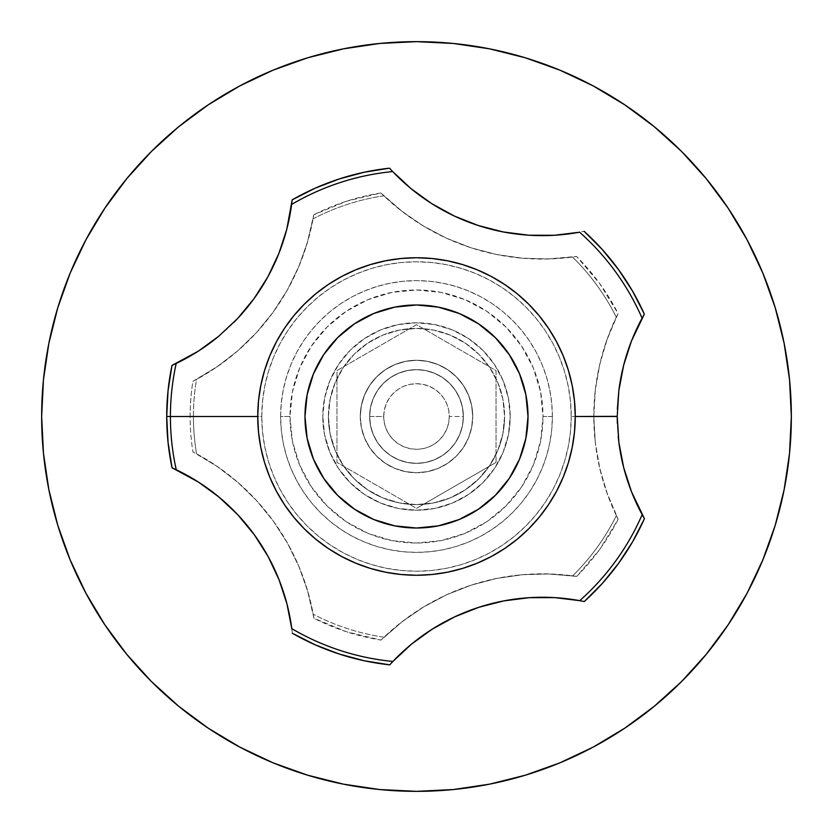 <?xml version="1.0" encoding="UTF-8"?>
<svg xmlns="http://www.w3.org/2000/svg" width="833" height="833" viewBox="0 0 833 833"><rect width="100%" height="100%" fill="white"/><g stroke="black" fill="none" stroke-linecap="round" stroke-linejoin="round"><path stroke-width="0.62" stroke-dasharray="4.17 3.12" d="M595.262 442.261L593.794 416.333A229.596 229.596 0 0 0 618.169 519.292L606.716 492.261L599.635 467.792L595.262 442.261L593.794 416.5L571.23 416.5A154.73 154.73 0 0 1 416.5 571.23A154.73 154.73 0 0 1 261.77 416.5L193.412 416.5A223.088 223.088 0 0 1 196.526 379.379L192.902 381.306A226.357 226.357 0 0 0 190.143 416.5L193.412 416.5A223.088 223.088 0 0 0 196.557 453.798L218.1 467.021L238.238 482.682L256.803 500.8L273.141 520.802L287.166 542.595L298.651 565.826L307.294 589.702L313.218 614.244A223.088 223.088 0 0 0 384.003 637.203L403.245 620.793L424.351 606.497L447.321 594.439L471.395 585.078L496.458 578.466L522.093 574.728L547.479 573.885L572.646 575.832A223.088 223.088 0 0 0 616.368 515.606L606.716 492.261L599.635 467.792L595.262 442.261M328.41 416.5A88.09 88.09 0 0 0 416.5 504.59A88.09 88.09 0 0 0 504.59 416.5A88.09 88.09 0 0 1 416.5 504.59A88.09 88.09 0 0 1 328.41 416.5L330.107 399.319L335.116 382.784L343.258 367.561L354.212 354.212L367.561 343.258L382.784 335.116L399.319 330.107L416.5 328.41L433.681 330.107L450.216 335.116L465.439 343.258L478.788 354.212L489.742 367.561L497.884 382.784L502.893 399.319L504.59 416.5L502.893 433.681L497.884 450.216L489.742 465.439L478.788 478.788L465.439 489.742L450.216 497.884L433.681 502.893L416.5 504.59L399.319 502.893L382.784 497.884L367.561 489.742L354.212 478.788L343.258 465.439L335.116 450.216L330.107 433.681L328.41 416.5A88.09 88.09 0 0 1 416.5 328.41A88.09 88.09 0 0 1 504.59 416.5A88.09 88.09 0 0 0 416.5 328.41A88.09 88.09 0 0 0 328.41 416.5L330.107 433.681L335.116 450.216L343.258 465.439L354.212 478.788L367.561 489.742L382.784 497.884L399.319 502.893L416.5 504.59L433.681 502.893L450.216 497.884L465.439 489.742L478.788 478.788L489.742 465.439L497.884 450.216L502.893 433.681L504.59 416.5L502.893 399.319L497.884 382.784L489.742 367.561L478.788 354.212L465.439 343.258L450.216 335.116L433.681 330.107L416.5 328.41L399.319 330.107L382.784 335.116L367.561 343.258L354.212 354.212L343.258 367.561L335.116 382.784L330.107 399.319L328.41 416.5M636.391 329.524L644.346 314.114A206.167 206.167 0 0 0 642.087 318.175M618.836 390.604A206.167 206.167 0 0 0 618.857 442.281M632.039 339.583L630.279 344.112M623.823 364.573L619.627 384.94M618.888 390.188L617.347 409.19M617.347 423.497L618.19 436.325M618.669 440.74L618.909 442.625M619.617 447.665L623.844 468.177M630.3 488.596L632.08 493.178M636.485 503.351L644.43 518.699M579.726 600.666A206.167 206.167 0 0 1 584.277 601.551L567.075 598.74M556.267 597.719L551.446 597.448M529.975 597.625L509.15 599.947M504.08 600.843L485.462 605.268M479.256 607.163L478.694 607.34M471.874 609.694L459.899 614.483M456.651 615.931L454.287 617.034M449.435 619.398L431.494 629.623M414.074 642.056L410.211 645.211M401.756 652.666L389.74 664.849A206.167 206.167 0 0 1 392.895 661.454M291.779 628.561A206.167 206.167 0 0 1 292.352 633.257L289.717 616.024M287.333 605.424L286.104 600.76M279.305 580.393L270.652 561.296M268.236 556.756L258.282 540.419M249.879 528.861L241.612 518.938M239.248 516.325L237.457 514.398M233.719 510.535L218.444 496.614M201.232 483.89L197.046 481.193M187.331 475.456L172.035 467.792M171.994 365.406L187.56 357.576M196.911 352.036L200.961 349.423M218.236 336.657L233.719 322.538M237.29 318.841L249.754 304.316M258.147 292.747L265.019 281.835M266.799 278.753L268.059 276.483M270.579 271.725L279.097 252.888M285.886 232.584L287.156 227.773M289.613 216.767L292.175 199.847A206.167 206.167 0 0 1 291.612 204.512M392.697 171.567A206.167 206.167 0 0 1 389.532 168.172L401.798 180.563M409.94 187.737L413.689 190.788M431.161 203.262L449.383 213.623M454.006 215.882L471.665 223.244M485.264 227.659L497.77 230.824M501.216 231.553L503.809 232.063M509.098 232.99L529.642 235.27M551.05 235.447L556.007 235.166M567.252 234.104L584.131 231.303A206.167 206.167 0 0 1 579.57 232.199M593.794 416.333L595.335 389.75L599.947 363.521L607.569 338.011L618.086 313.541L599.573 283.376L576.582 256.46L550.04 258.928L523.395 258.313L496.999 254.606L471.218 247.859L446.384 238.176L422.841 225.681L400.912 210.541L380.879 192.964L346.466 201.253L313.76 214.799L307.908 240.81L299.089 265.956L287.406 289.905L273.026 312.354L256.147 332.971L236.988 351.505L215.809 367.686L192.902 381.306A226.357 226.357 0 0 0 192.923 451.882L215.851 465.48L237.041 481.651L256.21 500.164L273.109 520.771L287.51 543.199L299.203 567.148L308.054 592.284L313.926 618.284L346.643 631.81L381.066 640.067L401.079 622.47L422.997 607.309L446.53 594.793L471.353 585.089L497.134 578.331L523.53 574.603L550.165 573.958L576.707 576.405L599.677 549.468L618.169 519.292L607.611 494.792L599.968 469.229L595.345 442.958L593.794 416.333L595.251 390.469L599.614 364.937L606.653 340.551L616.285 317.227A223.088 223.088 0 0 0 572.521 257.043L547.312 259.011L521.822 258.178L496.156 254.429L471.176 247.849L447.019 238.467L424.07 226.42L403.047 212.186L383.826 195.817A223.088 223.088 0 0 0 313.062 218.84L307.138 243.423L298.474 267.414L286.979 290.665L272.995 312.385L256.616 332.461L238.071 350.558L218.027 366.166L196.526 379.379A223.088 223.088 0 0 0 193.412 416.5L261.77 416.5A154.73 154.73 0 0 1 416.5 261.77A154.73 154.73 0 0 1 571.23 416.5L593.794 416.5L595.251 390.469L599.614 364.937L606.653 340.551L618.086 313.541A226.357 226.357 0 0 0 576.582 256.46L572.521 257.043A223.088 223.088 0 0 1 616.285 317.227L618.086 313.541A229.596 229.596 0 0 0 593.794 416.333M373.84 519.532L354.546 509.223L337.646 495.354L323.777 478.454L313.468 459.181L307.127 438.252L304.982 416.5L307.127 394.748M313.468 373.84L323.777 354.546L337.646 337.646L354.546 323.777L373.819 313.468L394.748 307.127L416.5 304.982L438.252 307.127M459.16 313.468L478.454 323.777L495.354 337.646L509.223 354.546L519.532 373.819L525.873 394.748L528.018 416.5L525.873 438.252M519.532 459.16L509.223 478.454L495.354 495.354L478.454 509.223L459.181 519.532L438.252 525.873L416.5 528.018L394.748 525.873M218.704 336.282A206.167 206.167 0 0 0 237.54 318.581M576.707 576.405A226.357 226.357 0 0 0 618.169 519.292L616.368 515.606A223.088 223.088 0 0 1 572.646 575.832L576.707 576.405A229.596 229.596 0 0 0 381.066 640.067L384.003 637.203A223.088 223.088 0 0 1 313.218 614.244L313.926 618.284A226.357 226.357 0 0 0 381.066 640.067L403.245 620.793L424.351 606.497L447.321 594.439L471.395 585.078L496.458 578.466L522.093 574.728L547.479 573.885L576.707 576.405M193.412 416.5L190.143 416.5A226.357 226.357 0 0 0 192.923 451.882L196.557 453.798A223.088 223.088 0 0 1 193.412 416.5M380.879 192.964A226.357 226.357 0 0 0 313.76 214.799L313.062 218.84A223.088 223.088 0 0 1 383.826 195.817L380.879 192.964A229.596 229.596 0 0 0 576.582 256.46L547.312 259.011L521.822 258.178L496.156 254.429L471.176 247.849L447.019 238.467L424.07 226.42L403.047 212.186L380.879 192.964M571.23 416.5L570.48 401.329L568.252 386.314L564.566 371.58L559.453 357.284L552.956 343.56L545.157 330.534L536.108 318.341L525.915 307.085L514.659 296.892L502.466 287.843L489.44 280.044L475.716 273.547L461.42 268.434L446.686 264.748L431.671 262.52L416.5 261.77L401.329 262.52L386.314 264.748L371.58 268.434L357.284 273.547L343.56 280.044L330.534 287.843L318.341 296.892L307.085 307.085L296.892 318.341L287.843 330.534L280.044 343.56L273.547 357.284L268.434 371.58L264.748 386.314L262.52 401.329L261.77 416.5L262.52 431.671L264.748 446.686L268.434 461.42L273.547 475.716L280.044 489.44L287.843 502.466L296.892 514.659L307.085 525.915L318.341 536.108L330.534 545.157L343.56 552.956L357.284 559.453L371.58 564.566L386.314 568.252L401.329 570.48L416.5 571.23L431.671 570.48L446.686 568.252L461.42 564.566L475.716 559.453L489.44 552.956L502.466 545.157L514.659 536.108L525.915 525.915L536.108 514.659L545.157 502.466L552.956 489.44L559.453 475.716L564.566 461.42L568.252 446.686L570.48 431.671L571.23 416.5M192.902 381.306A229.596 229.596 0 0 0 313.76 214.799L307.138 243.423L298.474 267.414L286.979 290.665L272.995 312.385L256.616 332.461L238.071 350.558L218.027 366.166L192.902 381.306M313.926 618.284A229.596 229.596 0 0 0 192.923 451.882L218.1 467.021L238.238 482.682L256.803 500.8L273.141 520.802L287.166 542.595L298.651 565.826L307.294 589.702L313.926 618.284M360.272 416.5A56.227 56.227 0 0 0 416.5 472.728A56.227 56.227 0 0 0 472.728 416.5A56.227 56.227 0 0 1 416.5 472.728A56.227 56.227 0 0 1 360.272 416.5L361.355 427.464L364.552 438.012L369.748 447.738L376.745 456.255L385.262 463.252L394.988 468.448L405.536 471.645L416.5 472.728L427.464 471.645L438.012 468.448L447.738 463.252L456.255 456.255L463.252 447.738L468.448 438.012L471.645 427.464L472.728 416.5L471.645 405.536L468.448 394.988L463.252 385.262L456.255 376.745L447.738 369.748L438.012 364.552L427.464 361.355L416.5 360.272L405.536 361.355L394.988 364.552L385.262 369.748L376.745 376.745L369.748 385.262L364.552 394.988L361.355 405.536L360.272 416.5A56.227 56.227 0 0 1 416.5 360.272A56.227 56.227 0 0 1 472.728 416.5A56.227 56.227 0 0 0 416.5 360.272A56.227 56.227 0 0 0 360.272 416.5L361.355 405.536L364.552 394.988L369.748 385.262L376.745 376.745L385.262 369.748L394.988 364.552L405.536 361.355L416.5 360.272L427.464 361.355L438.012 364.552L447.738 369.748L456.255 376.745L463.252 385.262L468.448 394.988L471.645 405.536L472.728 416.5L471.645 427.464L468.448 438.012L463.252 447.738L456.255 456.255L447.738 463.252L438.012 468.448L427.464 471.645L416.5 472.728L405.536 471.645L394.988 468.448L385.262 463.252L376.745 456.255L369.748 447.738L364.552 438.012L361.355 427.464L360.272 416.5M322.788 416.5A93.713 93.713 0 0 0 416.5 510.212A93.713 93.713 0 0 0 510.212 416.5A93.713 93.713 0 0 1 416.5 510.212A93.713 93.713 0 0 1 322.788 416.5L324.589 434.784L329.92 452.361L338.583 468.562L350.235 482.765L364.438 494.417L380.639 503.08L398.216 508.411L416.5 510.212L434.784 508.411L452.361 503.08L468.562 494.417L482.765 482.765L494.417 468.562L503.08 452.361L508.411 434.784L510.212 416.5L508.411 398.216L503.08 380.639L494.417 364.438L482.765 350.235L468.562 338.583L452.361 329.92L434.784 324.589L416.5 322.788L398.216 324.589L380.639 329.92L364.438 338.583L350.235 350.235L338.583 364.438L329.92 380.639L324.589 398.216L322.788 416.5A93.713 93.713 0 0 1 416.5 322.788A93.713 93.713 0 0 1 510.212 416.5A93.713 93.713 0 0 0 416.5 322.788A93.713 93.713 0 0 0 322.788 416.5L324.589 398.216L329.92 380.639L338.583 364.438L350.235 350.235L364.438 338.583L380.639 329.92L398.216 324.589L416.5 322.788L434.784 324.589L452.361 329.92L468.562 338.583L482.765 350.235L494.417 364.438L503.08 380.639L508.411 398.216L510.212 416.5L508.411 434.784L503.08 452.361L494.417 468.562L482.765 482.765L468.562 494.417L452.361 503.08L434.784 508.411L416.5 510.212L398.216 508.411L380.639 503.08L364.438 494.417L350.235 482.765L338.583 468.562L329.92 452.361L324.589 434.784L322.788 416.5M552.383 416.5L543.012 416.5A126.512 126.512 0 0 0 416.5 289.988A126.512 126.512 0 0 0 289.988 416.5L280.617 416.5A135.883 135.883 0 0 1 416.5 280.617A135.883 135.883 0 0 1 552.383 416.5A135.883 135.883 0 0 1 416.5 552.383A135.883 135.883 0 0 1 280.617 416.5L289.988 416.5A126.512 126.512 0 0 0 416.5 543.012A126.512 126.512 0 0 0 543.012 416.5L552.383 416.5L551.727 429.818L549.77 443.01L546.531 455.943L542.044 468.5L536.337 480.558L529.486 491.991L521.541 502.705L512.587 512.587L502.705 521.541L491.991 529.486L480.558 536.337L468.5 542.044L455.943 546.531L443.01 549.77L429.818 551.727L416.5 552.383L403.182 551.727L389.99 549.77L377.057 546.531L364.5 542.044L352.442 536.337L341.009 529.486L330.295 521.541L320.413 512.587L311.459 502.705L303.514 491.991L296.663 480.558L290.956 468.5L286.469 455.943L283.23 443.01L281.273 429.818L280.617 416.5L281.273 403.182L283.23 389.99L286.469 377.057L290.956 364.5L296.663 352.442L303.514 341.009L311.459 330.295L320.413 320.413L330.295 311.459L341.009 303.514L352.442 296.663L364.5 290.956L377.057 286.469L389.99 283.23L403.182 281.273L416.5 280.617L429.818 281.273L443.01 283.23L455.943 286.469L468.5 290.956L480.558 296.663L491.991 303.514L502.705 311.459L512.587 320.413L521.541 330.295L529.486 341.009L536.337 352.442L542.044 364.5L546.531 377.057L549.77 389.99L551.727 403.182L552.383 416.5M289.988 416.5L292.414 441.178L299.62 464.918L311.313 486.784L327.046 505.954L346.216 521.687L368.082 533.38L391.822 540.586L416.5 543.012L441.178 540.586L464.918 533.38L486.784 521.687L505.954 505.954L521.687 486.784L533.38 464.918L540.586 441.178L543.012 416.5L540.586 391.822L533.38 368.082L521.687 346.216L505.954 327.046L486.784 311.313L464.918 299.62L441.178 292.414L416.5 289.988L391.822 292.414L368.082 299.62L346.216 311.313L327.046 327.046L311.313 346.216L299.62 368.082L292.414 391.822L289.988 416.5M463.356 416.5A46.856 46.856 0 0 1 416.5 463.356A46.856 46.856 0 0 1 369.644 416.5A46.856 46.856 0 0 0 416.5 463.356A46.856 46.856 0 0 0 463.356 416.5L462.461 425.642L459.785 434.43L455.464 442.531L449.633 449.633L442.531 455.464L434.43 459.785L425.642 462.461L416.5 463.356L407.358 462.461L398.57 459.785L390.469 455.464L383.367 449.633L377.536 442.531L373.215 434.43L370.539 425.642L369.644 416.5L370.539 407.358L373.215 398.57L377.536 390.469L383.367 383.367L390.469 377.536L398.57 373.215L407.358 370.539L416.5 369.644L425.642 370.539L434.43 373.215L442.531 377.536L449.633 383.367L455.464 390.469L459.785 398.57L462.461 407.358L463.356 416.5L462.461 425.642L459.785 434.43L455.464 442.531L449.633 449.633L442.531 455.464L434.43 459.785L425.642 462.461L416.5 463.356L407.358 462.461L398.57 459.785L390.469 455.464L383.367 449.633L377.536 442.531L373.215 434.43L370.539 425.642L369.644 416.5L370.539 407.358L373.215 398.57L377.536 390.469L383.367 383.367L390.469 377.536L398.57 373.215L407.358 370.539L416.5 369.644L425.642 370.539L434.43 373.215L442.531 377.536L449.633 383.367L455.464 390.469L459.785 398.57L462.461 407.358L463.356 416.5A46.856 46.856 0 0 0 416.5 369.644A46.856 46.856 0 0 0 369.644 416.5A46.856 46.856 0 0 1 416.5 369.644A46.856 46.856 0 0 1 463.356 416.5L449.299 416.5A32.799 32.799 0 0 0 416.5 383.701A32.799 32.799 0 0 0 383.701 416.5L369.644 416.5A46.856 46.856 0 0 1 416.5 369.644A46.856 46.856 0 0 1 463.356 416.5A46.856 46.856 0 0 0 416.5 369.644A46.856 46.856 0 0 0 369.644 416.5A46.856 46.856 0 0 1 416.5 369.644A46.856 46.856 0 0 1 463.356 416.5L462.461 425.642L459.785 434.43L455.464 442.531L449.633 449.633L442.531 455.464L434.43 459.785L425.642 462.461L416.5 463.356L407.358 462.461L398.57 459.785L390.469 455.464L383.367 449.633L377.536 442.531L373.215 434.43L370.539 425.642L369.644 416.5L370.539 407.358L373.215 398.57L377.536 390.469L383.367 383.367L390.469 377.536L398.57 373.215L407.358 370.539L416.5 369.644L425.642 370.539L434.43 373.215L442.531 377.536L449.633 383.367L455.464 390.469L459.785 398.57L462.461 407.358L463.356 416.5A46.856 46.856 0 0 1 416.5 463.356A46.856 46.856 0 0 1 369.644 416.5A46.856 46.856 0 0 0 416.5 463.356A46.856 46.856 0 0 0 463.356 416.5A46.856 46.856 0 0 1 416.5 463.356A46.856 46.856 0 0 1 369.644 416.5L383.701 416.5L384.336 410.096L386.2 403.953L389.23 398.278L393.311 393.311L398.278 389.23L403.953 386.2L410.096 384.336L416.5 383.701L422.904 384.336L429.047 386.2L434.722 389.23L439.689 393.311L443.77 398.278L446.8 403.953L448.664 410.096L449.299 416.5L448.664 422.904L446.8 429.047L443.77 434.722L439.689 439.689L434.722 443.77L429.047 446.8L422.904 448.664L416.5 449.299L410.096 448.664L403.953 446.8L398.278 443.77L393.311 439.689L389.23 434.722L386.2 429.047L384.336 422.904L383.701 416.5A32.799 32.799 0 0 0 416.5 449.299A32.799 32.799 0 0 0 449.299 416.5L463.356 416.5A46.856 46.856 0 0 1 416.5 463.356A46.856 46.856 0 0 1 369.644 416.5A46.856 46.856 0 0 0 416.5 463.356A46.856 46.856 0 0 0 463.356 416.5L462.461 425.642L459.785 434.43L455.464 442.531L449.633 449.633L442.531 455.464L434.43 459.785L425.642 462.461L416.5 463.356L407.358 462.461L398.57 459.785L390.469 455.464L383.367 449.633L377.536 442.531L373.215 434.43L370.539 425.642L369.644 416.5L370.539 407.358L373.215 398.57L377.536 390.469L383.367 383.367L390.469 377.536L398.57 373.215L407.358 370.539L416.5 369.644L425.642 370.539L434.43 373.215L442.531 377.536L449.633 383.367L455.464 390.469L459.785 398.57L462.461 407.358L463.356 416.5L462.461 425.642L459.785 434.43L455.464 442.531L449.633 449.633L442.531 455.464L434.43 459.785L425.642 462.461L416.5 463.356L407.358 462.461L398.57 459.785L390.469 455.464L383.367 449.633L377.536 442.531L373.215 434.43L370.539 425.642L369.644 416.5L370.539 407.358L373.215 398.57L377.536 390.469L383.367 383.367L390.469 377.536L398.57 373.215L407.358 370.539L416.5 369.644L425.642 370.539L434.43 373.215L442.531 377.536L449.633 383.367L455.464 390.469L459.785 398.57L462.461 407.358L463.356 416.5A46.856 46.856 0 0 0 416.5 369.644A46.856 46.856 0 0 0 369.644 416.5A46.856 46.856 0 0 1 416.5 369.644A46.856 46.856 0 0 1 463.356 416.5M747.055 593.273L762.82 559.953L775.211 525.311L784.145 489.627L789.549 453.246L791.35 416.5A374.85 374.85 0 0 0 416.5 41.65A374.85 374.85 0 0 0 41.65 416.5L43.451 453.246L48.855 489.627L57.789 525.311M85.945 239.727L70.18 273.047L57.789 307.689L48.855 343.373L43.451 379.754L41.65 416.5A374.85 374.85 0 0 0 416.5 791.35A374.85 374.85 0 0 0 791.35 416.5L789.549 379.754L784.145 343.373L775.211 307.689M762.82 273.047L747.086 239.8L762.82 273.047L747.086 239.8L728.177 208.24L706.259 178.699L681.561 151.439L654.301 126.741L624.76 104.823M593.273 85.945L559.953 70.18L525.311 57.789L489.627 48.855L453.246 43.451L416.5 41.65L379.754 43.451L343.373 48.855L307.689 57.789M273.047 70.18L239.8 85.914L273.047 70.18L239.8 85.914L208.24 104.823L178.699 126.741L151.439 151.439L126.741 178.699L104.823 208.24M70.18 559.953L85.914 593.2L70.18 559.953L85.914 593.2L104.823 624.76L126.741 654.301L151.439 681.561L178.699 706.259L208.24 728.177M239.727 747.055L273.047 762.82L307.689 775.211L343.373 784.145L379.754 789.549L416.5 791.35L453.246 789.549L489.627 784.145L525.311 775.211M559.953 762.82L593.2 747.086L559.953 762.82L593.2 747.086L624.76 728.177L654.301 706.259L681.561 681.561L706.259 654.301L728.177 624.76M496.031 462.419L496.031 370.581L416.5 324.662L336.969 370.581L336.969 462.419L416.5 508.338L496.031 462.419L416.5 508.338L496.031 462.419L496.031 370.581L416.5 324.662L336.969 370.581L336.969 462.419L416.5 508.338L336.969 462.419L336.969 370.581L416.5 324.662L496.031 370.581L496.031 462.419L496.031 370.581L416.5 324.662L336.969 370.581L336.969 462.419L416.5 508.338L496.031 462.419M791.35 416.5A374.85 374.85 0 0 0 416.5 41.65A374.85 374.85 0 0 0 41.65 416.5A374.85 374.85 0 0 1 416.5 41.65A374.85 374.85 0 0 1 791.35 416.5L789.549 379.754L784.145 343.373L789.549 379.754L791.35 416.5A374.85 374.85 0 0 1 416.5 791.35A374.85 374.85 0 0 1 41.65 416.5L43.451 453.246L48.855 489.627L43.451 453.246L41.65 416.5A374.85 374.85 0 0 0 416.5 791.35A374.85 374.85 0 0 0 791.35 416.5L789.549 453.246L791.35 416.5M85.914 593.2L104.823 624.76L126.741 654.301L151.439 681.561L178.699 706.259L151.439 681.561L126.741 654.301L104.823 624.76L85.914 593.2M239.8 747.086L273.047 762.82L307.689 775.211L343.373 784.145L379.754 789.549L416.5 791.35L453.246 789.549L489.627 784.145L453.246 789.549L416.5 791.35L379.754 789.549L343.373 784.145L307.689 775.211L273.047 762.82L239.8 747.086M593.2 747.086L624.76 728.177L654.301 706.259L681.561 681.561L706.259 654.301L681.561 681.561L654.301 706.259L624.76 728.177L593.2 747.086M747.086 593.2L762.82 559.953L775.211 525.311L784.145 489.627L789.549 453.246L784.145 489.627L775.211 525.311L762.82 559.953L747.086 593.2M747.086 239.8L728.177 208.24L706.259 178.699L681.561 151.439L654.301 126.741L681.561 151.439L706.259 178.699L728.177 208.24L747.086 239.8M593.2 85.914L559.953 70.18L525.311 57.789L489.627 48.855L453.246 43.451L416.5 41.65L379.754 43.451L343.373 48.855L379.754 43.451L416.5 41.65L453.246 43.451L489.627 48.855L525.311 57.789L559.953 70.18L593.2 85.914M239.8 85.914L208.24 104.823L178.699 126.741L151.439 151.439L126.741 178.699L151.439 151.439L178.699 126.741L208.24 104.823L239.8 85.914M85.914 239.8L70.18 273.047L57.789 307.689L48.855 343.373L43.451 379.754L41.65 416.5L43.451 379.754L48.855 343.373L57.789 307.689L70.18 273.047L85.914 239.8"/><path stroke-width="1.25" d="M631.466 341.02L642.087 318.175A206.167 206.167 0 0 0 618.836 390.604L623.667 365.187L631.466 341.02L644.346 314.114A249.796 249.796 0 0 0 584.131 231.303L602.311 249.567L618.523 269.59L632.58 291.186L644.346 314.114L642.087 318.175A246.089 246.089 0 0 0 579.57 232.199L554.403 235.27L528.955 235.229L503.34 231.97L478.267 225.514L454.329 216.039L431.671 203.585L411.127 188.716L392.697 171.567A246.089 246.089 0 0 0 291.612 204.46L286.76 229.335L278.847 253.534L267.841 276.879L253.95 298.745L237.54 318.581L218.704 336.282L198.202 351.224L176.2 363.448A246.089 246.089 0 0 0 170.411 416.5L166.704 416.5A249.796 249.796 0 0 0 172.035 467.792L176.242 469.75A246.089 246.089 0 0 1 170.411 416.5L257.741 416.5A158.759 158.759 0 0 1 416.5 257.741A158.759 158.759 0 0 1 575.259 416.5L617.222 416.5L618.836 390.604L620.856 377.807L623.667 365.187L631.466 341.02M307.127 394.748L313.468 373.819L307.127 394.748L304.982 416.5A111.518 111.518 0 0 1 416.5 304.982A111.518 111.518 0 0 1 528.018 416.5A111.518 111.518 0 0 0 416.5 304.982A111.518 111.518 0 0 0 304.982 416.5A111.518 111.518 0 0 0 416.5 528.018A111.518 111.518 0 0 0 528.018 416.5A111.518 111.518 0 0 1 416.5 528.018A111.518 111.518 0 0 1 304.982 416.5L307.127 438.252L313.468 459.181L323.777 478.454L337.646 495.354L354.546 509.223L373.819 519.532L394.748 525.873L373.819 519.532M617.347 409.19L618.836 390.604M636.391 329.524L632.039 339.583M630.279 344.112L623.823 364.573M619.627 384.94L618.95 389.667M617.222 416.333L575.259 416.5A158.759 158.759 0 0 1 416.5 575.259A158.759 158.759 0 0 1 257.741 416.5L170.411 416.5A246.089 246.089 0 0 0 176.242 469.75L198.41 482.057L218.975 497.062L237.78 514.742L254.273 534.703L268.07 556.444L279.076 579.83L286.958 603.946L291.789 628.644A246.089 246.089 0 0 0 392.895 661.454L411.45 644.18L432.077 629.259L454.703 616.837L478.788 607.309L503.726 600.916L529.371 597.667L554.736 597.625L579.726 600.666A246.089 246.089 0 0 0 642.17 514.638L631.497 491.72L623.688 467.563L618.857 442.281L617.222 416.333M617.222 416.989L617.347 423.497M618.19 436.325L618.669 440.74M618.909 442.625L619.617 447.665M623.844 468.177L630.3 488.596M632.08 493.178L636.485 503.351M644.43 518.699L631.497 491.72L623.688 467.563L618.857 442.281A206.167 206.167 0 0 0 644.43 518.699L632.684 541.637L618.648 563.243L602.457 583.287L584.277 601.551A249.785 249.785 0 0 0 644.43 518.699L642.17 514.638A246.089 246.089 0 0 1 579.726 600.666L584.277 601.551L579.726 600.666A206.167 206.167 0 0 0 466.667 611.661M567.075 598.74L556.267 597.719M551.446 597.448L529.975 597.625M509.15 599.947L504.756 600.718M485.462 605.268L479.256 607.163M478.538 607.392L471.874 609.694M459.899 614.483L456.651 615.931M454.287 617.034L449.435 619.398M431.494 629.623L414.074 642.056M410.211 645.211L401.756 652.666M411.398 644.221A206.167 206.167 0 0 0 392.895 661.454L389.74 664.849L364.292 660.777L339.406 654.092L315.343 644.888L292.352 633.257A249.785 249.785 0 0 0 389.74 664.849L392.895 661.454A246.089 246.089 0 0 1 291.789 628.644L286.958 603.946L279.076 579.83L268.07 556.444L254.273 534.703L237.78 514.742L218.975 497.062L198.41 482.057L172.035 467.792L168.047 442.281L166.715 416.5L168.037 390.823L171.994 365.406A249.796 249.796 0 0 0 166.704 416.5L170.411 416.5A246.089 246.089 0 0 1 176.2 363.448L171.994 365.406A206.167 206.167 0 0 0 218.704 336.282L198.202 351.224L171.994 365.406M289.717 616.024L287.333 605.424M286.104 600.76L279.305 580.393M270.652 561.296L268.559 557.35M258.282 540.419L254.523 535.046M254.232 534.64L249.879 528.861M241.612 518.938L239.248 516.325M237.072 513.982L233.719 510.535M218.444 496.614L201.232 483.89M197.046 481.193L187.331 475.456M187.56 357.576L196.911 352.036M200.961 349.423L218.236 336.657M233.719 322.538L236.988 319.164M249.754 304.316L253.701 299.089M253.992 298.683L258.147 292.747M265.019 281.835L266.799 278.753M268.059 276.483L270.579 271.725M279.097 252.888L285.886 232.584M287.156 227.773L289.613 216.767M261.229 288.041A206.167 206.167 0 0 0 286.76 229.346L292.175 199.847L315.155 188.196L339.208 178.97L364.094 172.264L389.532 168.172A249.796 249.796 0 0 0 292.175 199.847L291.612 204.46A246.089 246.089 0 0 1 392.697 171.567L389.532 168.172L392.697 171.567A206.167 206.167 0 0 0 579.57 232.199A246.089 246.089 0 0 1 642.087 318.175M401.798 180.563L409.94 187.737M413.689 190.788L431.161 203.262M449.383 213.623L453.6 215.695M471.665 223.244L477.861 225.389M478.309 225.535L485.264 227.659M497.77 230.824L501.216 231.553M504.361 232.168L509.098 232.99M529.642 235.27L530.631 235.322M530.913 235.343L551.05 235.447M556.007 235.166L567.252 234.104M579.57 232.199L554.403 235.27L528.955 235.229L503.34 231.97L478.267 225.514L454.329 216.039L431.671 203.585L411.127 188.716L392.697 171.567M257.741 416.5L258.511 432.056L260.791 447.467L264.582 462.586L269.83 477.257L276.494 491.335L284.501 504.704L293.778 517.21L304.243 528.757L315.79 539.222L328.296 548.499L341.665 556.506L355.743 563.17L370.414 568.418L385.533 572.209L400.944 574.489L416.5 575.259L432.056 574.489L447.467 572.209L462.586 568.418L477.257 563.17L491.335 556.506L504.704 548.499L517.21 539.222L528.757 528.757L539.222 517.21L548.499 504.704L556.506 491.335L563.17 477.257L568.418 462.586L572.209 447.467L574.489 432.056L575.259 416.5L574.489 400.944L572.209 385.533L568.418 370.414L563.17 355.743L556.506 341.665L548.499 328.296L539.222 315.79L528.757 304.243L517.21 293.778L504.704 284.501L491.335 276.494L477.257 269.83L462.586 264.582L447.467 260.791L432.056 258.511L416.5 257.741L400.944 258.511L385.533 260.791L370.414 264.582L355.743 269.83L341.665 276.494L328.296 284.501L315.79 293.778L304.243 304.243L293.778 315.79L284.501 328.296L276.494 341.665L269.83 355.743L264.582 370.414L260.791 385.533L258.511 400.944L257.741 416.5M438.252 307.127L459.181 313.468L438.252 307.127L416.5 304.982L394.748 307.127L373.819 313.468L354.546 323.777L337.646 337.646L323.777 354.546L313.468 373.819M525.873 438.252L519.532 459.181L525.873 438.252L528.018 416.5L525.873 394.748L519.532 373.819L509.223 354.546L495.354 337.646L478.454 323.777L459.181 313.468M394.748 525.873L416.5 528.018L438.252 525.873L459.181 519.532L478.454 509.223L495.354 495.354L509.223 478.454L519.532 459.181M291.612 204.512A206.167 206.167 0 0 1 286.76 229.335L278.847 253.534L267.841 276.879L253.95 298.745L237.54 318.581A206.167 206.167 0 0 0 261.198 288.093M237.54 318.581L218.704 336.282M291.779 628.561A206.167 206.167 0 0 0 246.391 524.519M246.349 524.467A206.167 206.167 0 0 0 237.811 514.773M237.738 514.7A206.167 206.167 0 0 0 228.617 505.569M228.586 505.537A206.167 206.167 0 0 0 176.242 469.75M176.2 469.729A206.167 206.167 0 0 0 172.431 467.969M466.605 611.693A206.167 206.167 0 0 0 411.481 644.148M392.895 661.454L411.45 644.18L432.077 629.259L454.703 616.837L478.788 607.309L503.726 600.916L529.371 597.667L554.736 597.625L579.726 600.666M618.857 442.281L617.222 416.5M41.65 416.5A374.85 374.85 0 0 1 416.5 41.65A374.85 374.85 0 0 1 791.35 416.5L789.549 379.754L784.145 343.373L775.211 307.689L762.82 273.047L747.086 239.8L728.177 208.24L706.259 178.699L681.561 151.439L654.301 126.741L624.76 104.823L593.2 85.914L559.953 70.18L525.311 57.789L489.627 48.855L453.246 43.451L416.5 41.65L379.754 43.451L343.373 48.855L307.689 57.789L273.047 70.18L239.8 85.914L208.24 104.823L178.699 126.741L151.439 151.439L126.741 178.699L104.823 208.24L85.914 239.8L70.18 273.047L57.789 307.689L48.855 343.373L43.451 379.754L41.65 416.5L43.451 453.246L48.855 489.627L57.789 525.311L70.18 559.953L85.914 593.2L104.823 624.76L126.741 654.301L151.439 681.561L178.699 706.259L208.24 728.177L239.8 747.086L273.047 762.82L307.689 775.211L343.373 784.145L379.754 789.549L416.5 791.35L453.246 789.549L489.627 784.145L525.311 775.211L559.953 762.82L593.2 747.086L624.76 728.177L654.301 706.259L681.561 681.561L706.259 654.301L728.177 624.76L747.086 593.2L762.82 559.953L775.211 525.311L784.145 489.627L789.549 453.246L791.35 416.5A374.85 374.85 0 0 1 416.5 791.35A374.85 374.85 0 0 1 41.65 416.5M775.211 307.689L762.82 273.047M624.76 104.823L593.2 85.914M307.689 57.789L273.047 70.18M104.823 208.24L85.914 239.8M57.789 525.311L70.18 559.953M208.24 728.177L239.8 747.086M525.311 775.211L559.953 762.82M728.177 624.76L747.086 593.2"/></g></svg>
